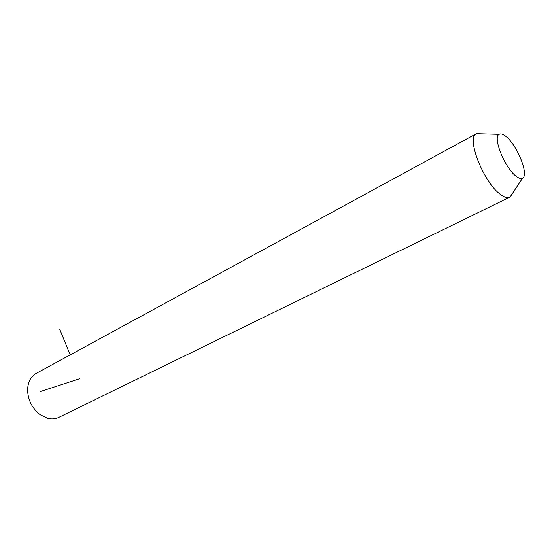 <?xml version="1.0" encoding="UTF-8"?>
<svg xmlns="http://www.w3.org/2000/svg" width="552" height="552" viewBox="0 0 552 552"><rect width="100%" height="100%" fill="white"/><g stroke="black" fill="none" stroke-linecap="round" stroke-linejoin="round"><path stroke-width="0.83" d="M512.504 193.386L510.013 197.043C507.819 198.251 504.811 197.506 500.995 194.801C484.263 183.857 465.909 138.007 476.245 133.77L481.882 133.846M516.375 176.433C505.08 168.567 492.315 137.103 499.153 134.336C500.74 133.425 502.948 134.095 505.784 136.344C517.017 144.734 529.32 175.143 522.537 178.144C521.067 178.979 519.018 178.406 516.375 176.433M509.517 197.285L59.071 417.222C55.614 419.002 51.778 419.361 47.562 418.285L40.234 414.752C32.561 408.797 28.352 400.918 27.614 391.106C27.531 382.95 30.263 377.119 35.79 373.614L36.591 373.18M70.187 354.888L59.788 329.371M79.874 378.651L40.675 391.444M499.153 134.336L476.383 133.688M522.537 178.144L510.151 196.96M476.245 133.77L35.79 373.614"/></g></svg>
